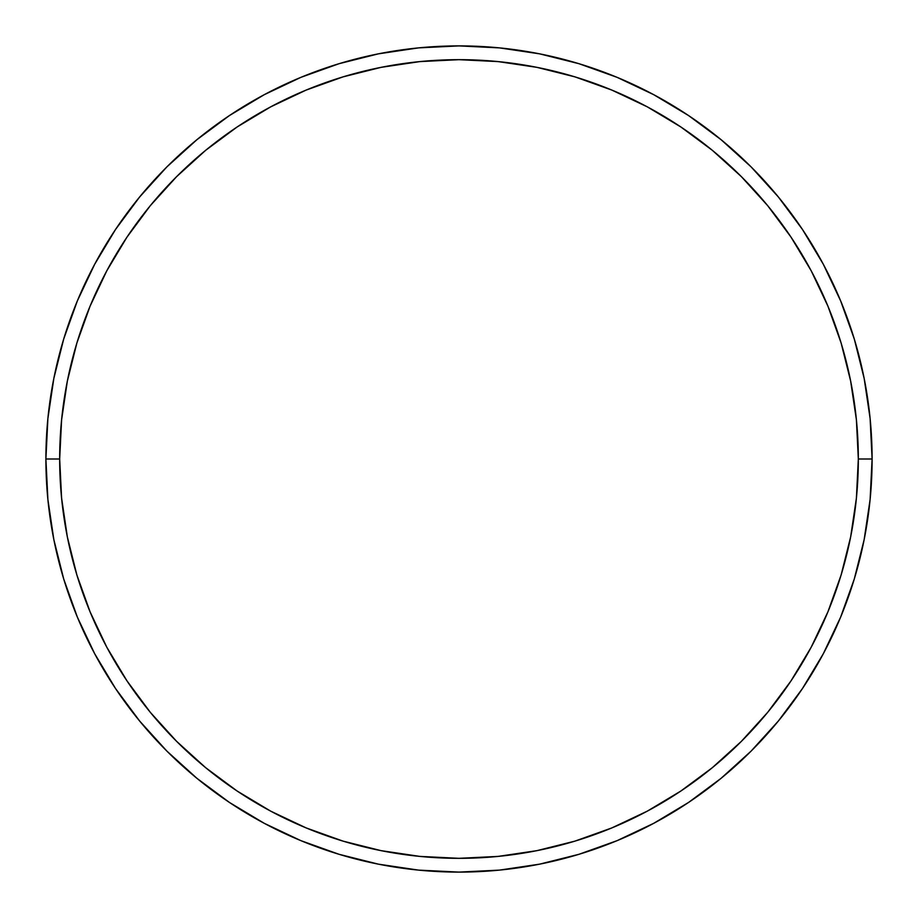 <?xml version="1.0" encoding="UTF-8"?>
<svg xmlns="http://www.w3.org/2000/svg" width="918" height="918" viewBox="0 0 918 918"><rect width="100%" height="100%" fill="white"/><g stroke="black" fill="none" stroke-linecap="round" stroke-linejoin="round"><path stroke-width="1.38" d="M45.9 459L59.67 459A399.33 399.33 0 0 1 459 59.67A399.33 399.33 0 0 1 858.33 459L872.1 459A413.1 413.1 0 0 0 459 45.9A413.1 413.1 0 0 0 45.9 459A413.1 413.1 0 0 1 459 45.9A413.1 413.1 0 0 1 872.1 459A413.1 413.1 0 0 1 459 872.1A413.1 413.1 0 0 1 45.9 459L47.885 418.505L53.841 378.411L63.686 339.086L77.342 300.909L94.68 264.269L115.519 229.489L139.674 196.934L166.892 166.892L196.934 139.674L229.489 115.519L264.269 94.68L300.909 77.342L339.086 63.686L378.411 53.841L418.505 47.885L459 45.9L499.495 47.885L539.589 53.841L578.914 63.686L617.091 77.342L653.731 94.68L688.511 115.519L721.066 139.674L751.108 166.892L778.326 196.934L802.481 229.489L823.32 264.269L840.659 300.909L854.314 339.086L864.159 378.411L870.115 418.505L872.1 459L870.115 499.495L864.159 539.589L854.314 578.914L840.659 617.091L823.32 653.731L802.481 688.511L778.326 721.066L751.108 751.108L721.066 778.326L688.511 802.481L653.731 823.32L617.091 840.659L578.914 854.314L539.589 864.159L499.495 870.115L459 872.1L418.505 870.115L378.411 864.159L339.086 854.314L300.909 840.659L264.269 823.32L229.489 802.481L196.934 778.326L166.892 751.108L139.674 721.066L115.519 688.511L94.68 653.731L77.342 617.091L63.686 578.914L53.841 539.589L47.885 499.495L45.9 459A413.1 413.1 0 0 0 459 872.1A413.1 413.1 0 0 0 872.1 459L858.33 459L856.402 419.859L850.653 381.096L841.14 343.08L827.933 306.187L811.179 270.753L791.029 237.142L767.689 205.666L741.365 176.635L712.334 150.311L680.858 126.971L647.247 106.821L611.813 90.067L574.92 76.86L536.904 67.347L498.141 61.598L459 59.67L419.859 61.598L381.096 67.347L343.08 76.86L306.187 90.067L270.753 106.821L237.142 126.971L205.666 150.311L176.635 176.635L150.311 205.666L126.971 237.142L106.821 270.753L90.067 306.187L76.86 343.08L67.347 381.096L61.598 419.859L59.67 459L61.598 498.141L67.347 536.904L76.86 574.92L90.067 611.813L106.821 647.247L126.971 680.858L150.311 712.334L176.635 741.365L205.666 767.689L237.142 791.029L270.753 811.179L306.187 827.933L343.08 841.14L381.096 850.653L419.859 856.402L459 858.33L498.141 856.402L536.904 850.653L574.92 841.14L611.813 827.933L647.247 811.179L680.858 791.029L712.334 767.689L741.365 741.365L767.689 712.334L791.029 680.858L811.179 647.247L827.933 611.813L841.14 574.92L850.653 536.904L856.402 498.141L858.33 459A399.33 399.33 0 0 1 459 858.33A399.33 399.33 0 0 1 59.67 459L45.9 459"/></g></svg>
